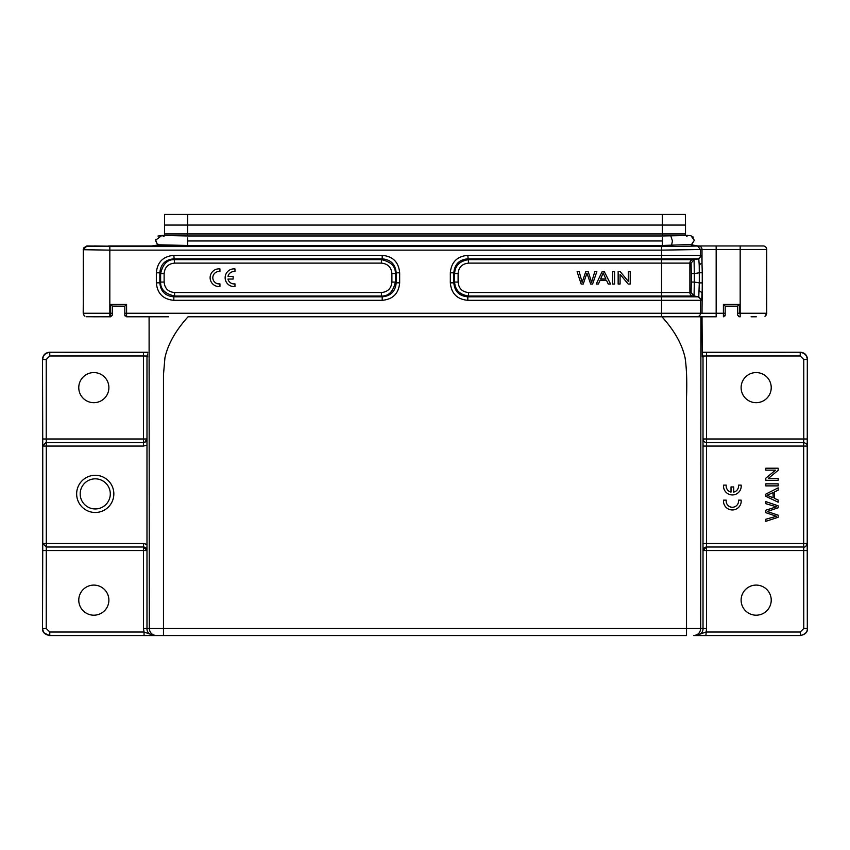 <?xml version="1.0" encoding="UTF-8"?>
<svg xmlns="http://www.w3.org/2000/svg" width="850" height="850" viewBox="0 0 850 850"><rect width="100%" height="100%" fill="white"/><g stroke="black" fill="none" stroke-linecap="round" stroke-linejoin="round"><path stroke-width="1.27" d="M381.406 292.538C387.802 291.943 391.287 288.447 391.892 282.062L391.892 273.604C391.297 267.219 387.802 263.723 381.406 263.118L174.601 263.118C168.215 263.723 164.719 267.208 164.124 273.604L164.124 282.062C164.719 288.447 168.215 291.943 174.601 292.538L381.406 292.538L381.406 296.023C388.556 296.299 393.21 291.646 395.377 282.062M661.544 316.795L661.544 300.316L467.808 300.316C457.119 299.349 451.297 293.526 450.33 282.848L450.33 272.818C451.297 262.129 457.119 256.307 467.808 255.351L701.749 255.351L702.004 262.969L702.004 249.496L716.168 249.496L716.168 313.246L702.004 313.246L702.27 282.891L699.295 282.891L698.785 296.82L694.067 296.034L694.312 282.062L699.295 282.891L699.295 272.776L702.27 272.776L701.983 262.969L699.21 264.902L699.295 272.776L694.312 273.604L694.067 259.643L661.544 259.632L661.544 292.538L689.881 292.538L689.881 263.118L468.584 263.118C462.198 263.723 458.703 267.219 458.108 273.604L458.108 282.062C458.703 288.447 462.198 291.943 468.584 292.538L661.544 292.538L661.544 296.82L467.808 296.82C459.244 296.066 454.58 291.412 453.826 282.837L453.826 272.818C454.58 264.254 459.244 259.601 467.808 258.846L661.544 258.846L661.544 259.632L468.584 259.632C459.712 260.993 455.058 265.646 454.623 273.604M86.402 316.742L110.649 316.795L112.423 315.021L110.649 316.795L112.423 315.021L112.423 306.106L124.823 306.17L124.823 313.246L126.586 313.246L126.586 316.795L124.823 315.021L126.586 316.795L124.823 315.021L126.586 316.795L168.683 316.795M737.577 315.021L737.577 306.17L737.577 315.021L739.351 316.795L738.565 316.604M751.102 316.795L756.33 316.795M147.018 445.103L143.448 446.069L46.293 446.069L46.293 442.531L143.448 442.531A3.538 3.538 0 0 0 146.986 438.993L146.986 628.479C146.784 632.092 149.143 634.451 154.073 635.566L686.524 635.566L686.524 397.152C687.097 381.342 686.619 368.263 685.1 357.914C682.093 344.207 674.379 330.501 661.948 316.795L188.052 316.795C175.674 330.438 167.971 344.091 164.942 357.733L163.476 374.691L163.476 628.479L700.697 628.479L700.91 316.795L716.168 316.795L716.168 313.246L725.178 313.246L725.178 315.021L725.178 306.17L737.577 306.17L737.577 313.257L740.169 313.246L740.169 316.795M725.178 313.246L725.178 315.021L723.414 316.795L723.414 304.396L725.178 306.17L737.577 306.17L739.351 304.396L739.351 313.246M124.823 313.246L124.823 315.021A1.774 1.774 0 0 0 125.141 316.041M148.803 316.795L133.832 316.795M160.055 316.795L156.357 316.795M153.637 316.795L151.406 316.795M150.142 316.795L149.09 316.795L149.303 628.479L163.476 628.479L163.476 635.566L148.261 635.566M723.446 316.795L725.178 315.021A1.774 1.774 0 0 1 724.859 316.041M737.577 313.342L737.577 314.936M112.423 306.17L110.649 304.396L126.586 304.396L124.823 306.17M93.468 316.795L94.764 316.795M109.831 316.795L109.831 313.246L110.649 313.246L110.649 316.795L109.597 316.795M99.067 316.795L93.67 316.795M84.469 315.839L83.672 314.84M766.636 248.646L766.742 249.496L740.169 249.496L740.169 245.958L697.903 245.958L691.379 244.832L697.553 246.011L673.572 246.542L109.831 246.574L109.831 250.123L83.268 249.719L83.268 313.469M113.836 493.892A18.594 18.594 0 0 1 95.243 512.486A18.594 18.594 0 0 1 76.649 493.892A18.594 18.594 0 0 1 95.243 475.299A18.594 18.594 0 0 1 113.836 493.892M43.499 632.102L42.5 628.479L42.5 359.327L42.744 446.069L46.293 446.069L46.293 543.479L143.448 543.479L143.448 547.018L146.986 550.566A3.538 3.538 0 0 0 143.448 547.018L46.293 547.018L42.744 543.479L42.5 628.479C42.287 632.092 44.646 634.451 49.587 635.566L154.073 635.566L144.054 632.028L144.054 635.566M156.389 635.566C152.097 635.141 149.727 632.782 149.303 628.479L143.448 628.479L143.448 550.556L146.986 550.566M740.169 245.958L763.396 245.958M716.168 316.795L702.026 316.795L702.27 356.639M766.328 314.84L766.742 249.496A3.538 3.538 90 0 0 763.194 245.958M765.531 315.839L764.968 316.264M766.009 247.35L766.796 249.592M697.903 245.958L691.241 244.938L692.102 244.471L662.32 245.469L187.691 245.469L158.801 244.8L152.086 245.947L128.881 245.958L142.991 245.958M706.467 445.103L706.552 547.018C704.416 547.219 703.226 548.388 703.014 550.534L703.014 356.033L702.27 356.777M146.986 438.972L143.448 438.993L143.448 355.969L146.986 356.033L146.986 438.993M661.948 316.795L700.91 316.795M702.238 352.442L800.413 352.24L702.238 352.24M702.249 353.919L703.014 356.033L706.552 355.969L706.552 442.531C704.268 442.234 703.077 441.054 703.014 439.025L703.014 438.993C703.205 441.129 704.384 442.308 706.52 442.531L706.467 446.069L803.675 446.069L803.675 442.531L706.52 442.531M693.611 635.566L695.927 635.566C700.857 634.461 703.216 632.092 703.014 628.479L703.014 550.556L706.552 550.556L706.552 628.479L700.697 628.479C700.273 632.782 697.903 635.141 693.611 635.566L800.413 635.566L800.232 632.028L705.946 632.028L695.927 635.566M94.244 245.958L108.354 246.16L86.796 245.958L83.576 248.009L83.204 313.246M108.354 246.16L109.225 246.171L108.354 245.958M109.225 245.958L128.881 245.958M109.831 246.585L86.806 246.181L83.204 249.592M670.82 235.96L672.435 240.922L671.543 245.438L673.572 246.542L187.691 246.574L152.086 245.958M128.021 245.958L128.881 246.16M128.021 246.171L109.225 246.171M661.544 246.585L661.544 250.123L700.496 249.518L697.542 246.022M662.309 246.574L662.309 237.894M187.691 246.574L187.691 240.964L662.32 240.964M161.914 235.439L155.709 240.104C158.089 246.999 157.25 242.887 158.833 244.843L158.801 244.832M156.347 282.848L156.347 272.818C157.314 262.129 163.136 256.307 173.825 255.351L382.192 255.351C392.881 256.307 398.703 262.129 399.659 272.818L399.659 282.848C398.703 293.526 392.881 299.349 382.192 300.316L382.192 296.82L173.825 296.82L173.825 300.316C163.136 299.349 157.314 293.526 156.347 282.848L159.843 282.837L159.843 272.818C160.597 264.254 165.261 259.601 173.825 258.846L382.192 258.846C390.756 259.601 395.42 264.254 396.174 272.818L396.174 282.837C395.42 291.401 390.756 296.066 382.192 296.82L381.406 296.034L174.601 296.034L173.825 296.82C165.261 296.066 160.597 291.401 159.843 282.837L160.629 282.062C160.374 289.202 165.028 293.856 174.601 296.023L174.601 292.538M692.856 236.714L693.303 237.267M146.986 439.142L144.659 442.329A3.538 3.538 0 0 0 145.446 441.915M45.879 442.563L42.744 446.069L42.744 543.479L46.293 543.479L46.229 628.479L42.681 628.479C42.468 632.081 44.827 634.44 49.768 635.566L49.768 632.028L46.229 628.479M110.298 493.892A15.056 15.056 0 0 0 95.243 478.837A15.056 15.056 0 0 0 80.187 493.892A15.056 15.056 0 0 0 95.243 508.948A15.056 15.056 0 0 0 110.298 493.892M108.885 600.153A15.056 15.056 0 0 1 93.829 615.198A15.056 15.056 0 0 1 78.774 600.153A15.056 15.056 0 0 1 93.829 585.097A15.056 15.056 0 0 1 108.885 600.153M705.213 635.566L696.809 635.566M680.159 635.566L672.509 635.566M177.491 635.566L169.841 635.566M147.762 352.442L49.587 352.24L147.762 352.24M108.885 387.632A15.056 15.056 0 0 1 93.829 402.688A15.056 15.056 0 0 1 78.774 387.632A15.056 15.056 0 0 1 93.829 372.576A15.056 15.056 0 0 1 108.885 387.632M706.552 352.431L706.552 355.969L800.232 355.969L800.232 352.431C804.525 352.856 806.894 355.215 807.319 359.507L807.256 446.069C807.628 444.678 806.448 443.498 803.675 442.531L803.771 438.993L703.014 438.993M771.226 387.632A15.056 15.056 0 0 0 756.171 372.576A15.056 15.056 0 0 0 741.115 387.632A15.056 15.056 0 0 0 756.171 402.688A15.056 15.056 0 0 0 771.226 387.632M771.226 600.153A15.056 15.056 0 0 0 756.171 585.097A15.056 15.056 0 0 0 741.115 600.153A15.056 15.056 0 0 0 756.171 615.198A15.056 15.056 0 0 0 771.226 600.153M703.014 550.556L706.52 547.018L803.675 547.018L803.675 543.479L807.224 543.479L807.319 628.479C807.532 632.071 805.173 634.44 800.232 635.566L800.232 635.566M807.319 550.556L706.552 550.556L706.552 547.018L803.675 547.018C805.077 547.432 806.257 546.253 807.224 543.479L807.224 446.069L803.718 446.091M701.749 300.316L700.506 300.316A3.538 3.538 -90 0 0 697.542 296.82L698.785 296.82L701.749 300.316L702.004 292.697L699.21 290.764M163.986 236.534L162.01 235.471L157.962 236.056M155.709 240.359L155.741 239.679M467.808 300.316L467.808 296.82L468.584 296.034L694.067 296.034L691.114 292.538L691.294 282.062L694.312 282.062L694.312 273.604L691.294 273.604L691.114 263.118L694.067 259.632L698.785 258.846L699.21 264.902M450.33 282.848L453.826 282.837L454.612 282.062L454.612 273.604L453.826 272.818L450.33 272.818M467.808 255.351L468.584 263.118M399.659 282.848L396.174 282.837L395.388 282.062L395.388 273.604L396.174 272.818L399.659 272.818M156.347 272.818L159.843 272.818L160.629 273.604C162.807 264.021 167.461 259.367 174.601 259.643L381.406 259.632L382.192 258.846L382.192 255.351M173.825 255.351L174.601 263.118M800.413 635.566C805.354 634.451 807.713 632.092 807.5 628.479L803.771 628.479L800.232 632.028M706.552 628.479L705.872 635.566M458.108 282.062L454.623 282.062C455.058 290.02 459.712 294.674 468.584 296.023L468.584 292.538M391.892 273.604L395.377 273.604C395.643 266.454 390.989 261.8 381.406 259.632L381.406 263.118M701.749 255.351L698.785 258.846L697.542 258.846A3.538 3.538 -90 0 0 700.506 255.351L700.506 249.518L702.004 249.496A3.538 3.538 -90 0 0 698.456 245.958M694.365 240.369L691.263 244.928L694.312 240.306L690.891 235.641L694.365 240.284M688.245 235.546L690.954 235.641M685.514 225.059L685.419 214.434L662.309 214.434L662.309 225.059L685.514 225.059L685.514 235.663M667.622 316.795L670.756 316.795M155.911 241.613L155.709 240.178M685.514 233.962L164.486 233.962L164.486 235.62L164.581 214.434L662.309 214.434M685.514 233.909L164.486 233.909M686.651 236.194L688.383 235.503L662.309 235.971L662.309 225.059L164.486 225.059M704.48 316.795L705.681 316.795M612.553 271.639L612.553 284.038L614.582 284.038L614.582 271.639L612.553 271.639M605.859 278.949L600.653 278.949L603.171 272.946L605.859 278.949M602.119 271.639L596.232 284.038L598.389 284.038L600.068 280.288L606.486 280.288L608.271 284.038L610.587 284.038L604.308 271.639L602.119 271.639M577.097 271.639L581.166 284.038L583.238 284.038L586.936 273.137L590.654 284.038L592.609 284.038L596.817 271.639L594.777 271.639L591.6 282.306L588.211 271.639L585.767 271.639L582.154 282.306L579.179 271.639L577.097 271.639M618.141 271.639L620.224 271.639L628.278 281.371L628.278 271.639L630.222 271.639L630.222 284.038L628.139 284.038L620.086 274.295L620.086 284.038L618.141 284.038L618.141 271.639M765.786 480.293L778.175 480.293L778.175 478.348L768.432 478.348L778.175 470.294L778.175 468.212L765.786 468.212L765.786 470.156L775.519 470.156L765.786 478.21L765.786 480.293M765.786 485.881L778.175 485.881L778.175 483.852L765.786 483.852L765.786 485.881M773.086 492.575L773.086 497.781L767.082 495.263L773.086 492.575M765.786 496.315L778.175 502.201L778.175 500.044L774.424 498.366L774.424 491.948L778.175 490.163L778.175 487.847L765.786 494.126L765.786 496.315M765.786 521.337L778.175 517.267L778.175 515.196L767.274 511.498L778.175 507.779L778.175 505.824L765.786 501.617L765.786 503.657L776.443 506.823L765.786 510.212L765.786 512.667L776.443 516.279L765.786 519.254L765.786 521.337M227.981 279.055L233.134 279.055L233.134 276.377L227.991 276.377A6.184 6.184 0 0 1 234.961 271.618L234.961 268.919A8.851 8.851 0 0 0 225.176 276.962A8.851 8.851 0 0 0 233.452 286.556L234.961 286.514L234.961 283.847A6.184 6.184 0 0 1 227.981 279.055M218.439 286.535L219.938 286.503L219.938 283.826A6.184 6.184 0 0 1 212.851 278.322A6.184 6.184 0 0 1 218.737 271.533L219.938 271.607L219.938 268.898A8.851 8.851 0 0 0 210.152 276.951A8.851 8.851 0 0 0 218.439 286.535M726.261 485.116L723.562 485.116A8.851 8.851 0 0 0 731.606 494.913A8.851 8.851 0 0 0 741.2 486.625L741.168 485.116L738.491 485.116A6.184 6.184 0 0 1 733.699 492.097L733.699 486.944L731.021 486.944L731.021 492.086A6.184 6.184 0 0 1 726.261 485.116M726.251 500.14L723.541 500.14A8.851 8.851 0 0 0 731.595 509.926A8.851 8.851 0 0 0 741.189 501.649L741.147 500.14L738.48 500.14A6.184 6.184 0 0 1 732.966 507.227A6.184 6.184 0 0 1 726.187 501.341L726.251 500.14M46.325 442.531L46.229 438.993L143.448 438.993L143.448 446.069M702.918 543.479L803.675 543.479L803.675 446.069M110.649 304.396L110.649 313.246L112.423 313.246M83.268 313.246L109.831 313.246L109.831 250.123L661.544 250.123L661.544 258.846L697.542 258.846L692.835 259.632A3.538 3.538 90 0 0 689.881 263.118L691.114 263.118M147.73 356.777L146.986 356.033L147.751 353.919M143.448 543.479L147.018 544.446M723.414 304.396L739.351 304.396M716.168 245.958L716.168 249.496L740.169 249.496L740.169 313.246L766.732 313.246L766.732 249.496M126.586 304.396L126.586 313.246L700.506 313.246L700.506 300.316L661.544 300.316L661.544 296.82L697.542 296.82L692.835 296.034A3.538 3.538 -90 0 1 689.881 292.538L691.114 292.538M706.467 446.069L702.918 446.069M702.259 282.891L702.259 272.776M702.004 313.246L700.506 313.246A3.538 3.538 -90 0 1 696.957 316.795M382.192 300.316L173.825 300.316M42.681 550.556L143.448 550.556L143.448 547.018M49.768 632.028L144.054 632.028L143.448 628.479M49.768 355.969L49.768 352.431C45.475 352.856 43.106 355.215 42.681 359.507L46.229 359.507L49.768 355.969L143.448 355.969L143.448 352.431M46.229 359.507L46.229 438.993L42.681 438.993M807.5 359.327L807.5 628.479L807.5 359.327C807.075 355.024 804.716 352.665 800.413 352.24C804.716 352.665 807.075 355.024 807.5 359.327L803.771 359.507L803.771 438.993L807.319 438.993M800.232 355.969L803.771 359.507M803.707 547.018L803.771 628.479M187.691 240.964L187.691 237.894M164.124 282.062L160.639 282.062L160.629 273.604L164.124 273.604M42.5 359.327C42.925 355.024 45.284 352.665 49.587 352.24C45.284 352.665 42.925 355.024 42.5 359.327L42.659 470.517M458.108 273.604L454.612 273.604M391.892 282.062L395.388 282.062M691.294 282.062L691.294 273.604M161.829 235.429L187.691 235.971L187.691 214.434M83.502 314.468L84.894 316.179M83.661 314.872L84.936 316.253M765.074 316.253L766.328 314.893L765.064 316.253M766.796 313.246L765.021 316.221M702.27 356.713L702.026 316.795M685.514 235.535L688.001 235.365M143.448 442.531A3.538 3.538 0 0 0 144.659 442.319M696.235 635.566L697.096 635.566M697.584 635.566L698.445 635.566M700.273 635.566L700.889 635.566M148.665 635.566L149.951 635.566M151.002 635.566L153.797 635.566M44.115 632.995L49.587 635.566M42.5 628.479L42.659 517.267M187.691 235.971L662.309 235.971M162.169 235.471L164.486 235.588"/></g></svg>
